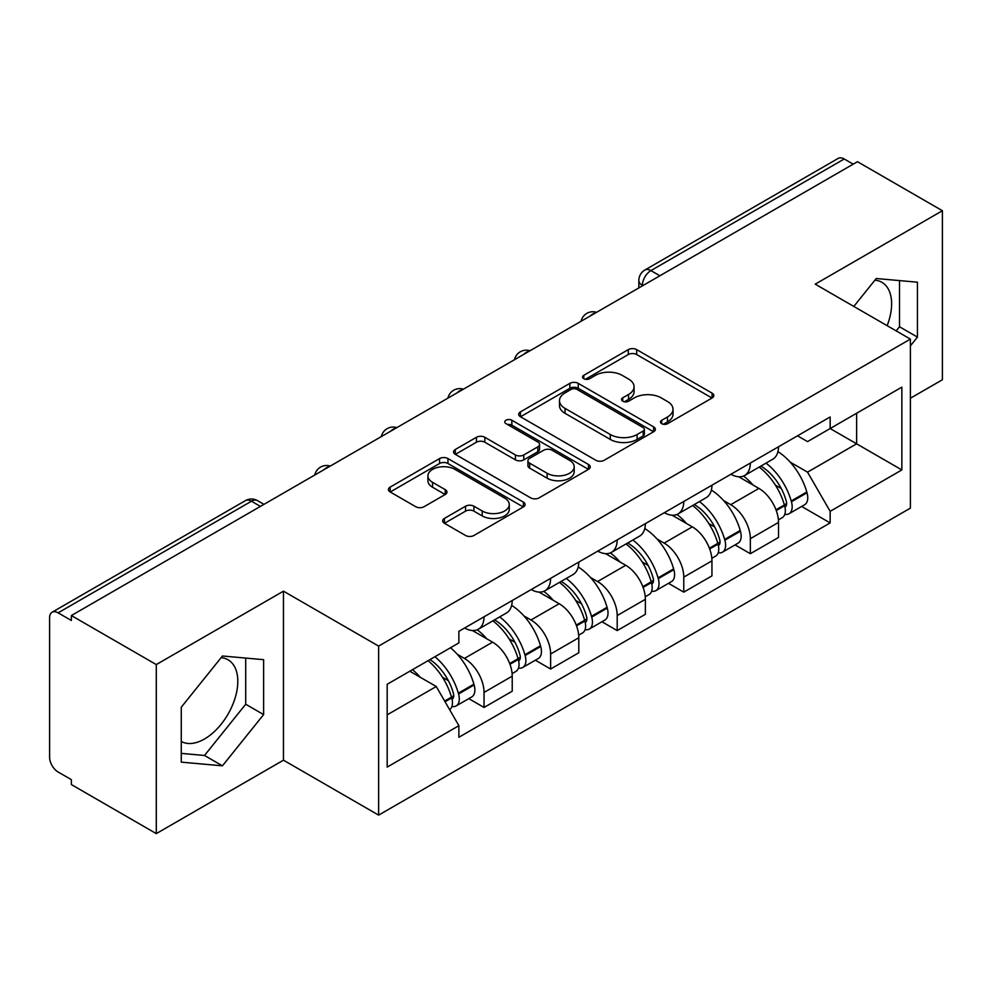 <?xml version="1.0" encoding="UTF-8"?>
<svg xmlns="http://www.w3.org/2000/svg" width="992" height="992" viewBox="0 0 992 992"><rect width="100%" height="100%" fill="white"/><g stroke="black" fill="none" stroke-linecap="round" stroke-linejoin="round"><path stroke-width="1.49" d="M661.701 423.683A4.142 2.393 0 0 0 667.566 423.683L712.082 397.99A5.927 3.422 0 0 0 713.818 395.572A5.927 3.422 0 0 0 712.082 393.154L636.678 349.618A5.927 3.422 0 0 0 628.296 349.618L583.792 375.311A4.142 2.393 0 0 0 582.577 377.01A4.142 2.393 0 0 0 583.792 378.696A4.142 2.393 0 0 0 589.657 378.696L595.411 375.373A18.96 10.949 0 0 1 622.22 375.373L628.506 379.006A18.96 10.949 0 0 1 634.062 386.744A18.96 10.949 0 0 1 628.506 394.481L622.753 397.804A4.142 2.393 0 0 0 621.538 399.503A4.142 2.393 0 0 0 622.753 401.19A4.142 2.393 0 0 0 628.618 401.19L634.372 397.866A18.96 10.949 0 0 1 661.18 397.866L667.467 401.5A18.96 10.949 0 0 1 673.022 409.237A18.96 10.949 0 0 1 667.467 416.975L661.701 420.298A4.142 2.393 0 0 0 660.486 421.984A4.142 2.393 0 0 0 661.701 423.683L661.701 420.298M874.919 280.178A47.07 27.181 -60 0 1 881.863 282.311A47.07 27.181 -60 0 1 887.146 325.674M221.104 657.659A47.07 27.181 -60 0 1 228.061 659.792A47.07 27.181 -60 0 1 235.265 697.512A47.07 27.181 -60 0 1 204.513 738.99A47.07 27.181 -60 0 1 181.263 741.483M444.404 518.432A5.927 3.422 0 0 0 442.668 520.85A5.927 3.422 0 0 0 444.404 523.268L465.558 535.482A5.927 3.422 0 0 0 473.928 535.482L523.367 506.937A5.927 3.422 0 0 0 525.103 504.519A5.927 3.422 0 0 0 523.367 502.101L447.962 458.564A5.927 3.422 0 0 0 439.58 458.564L390.154 487.109A5.927 3.422 0 0 0 388.418 489.527A5.927 3.422 0 0 0 390.154 491.945L415.71 506.701A5.927 3.422 0 0 0 424.08 506.701L445.234 494.487A5.927 3.422 0 0 0 446.97 492.069A5.927 3.422 0 0 0 445.234 489.651L432.562 482.335A15.847 9.151 0 0 1 427.924 475.862A15.847 9.151 0 0 1 437.708 467.406A15.847 9.151 0 0 1 454.981 469.39L504.618 498.058A15.847 9.151 0 0 1 509.256 504.519A15.847 9.151 0 0 1 499.472 512.976A15.847 9.151 0 0 1 482.211 510.992L473.928 506.218A5.927 3.422 0 0 0 465.558 506.218L444.404 518.432L444.404 523.268M378.634 646.102L283.464 591.158L156.29 664.578L71.362 615.548L857.472 161.696L942.4 210.726L815.226 284.158L910.396 339.103L378.634 646.102L378.634 815.126L910.396 508.127L910.396 339.103M595.832 460.263A5.927 3.422 0 0 0 604.215 460.263L653.641 431.731A5.927 3.422 0 0 0 655.377 429.3A5.927 3.422 0 0 0 653.641 426.882L578.237 383.358A5.927 3.422 0 0 0 569.867 383.358L520.428 411.891A5.927 3.422 0 0 0 518.692 414.309A5.927 3.422 0 0 0 520.428 416.727L595.832 460.263M507.631 424.576A4.142 2.393 0 0 1 511.847 425.159L511.847 420.236L588.504 464.492A5.927 3.422 0 0 1 590.24 466.91A5.927 3.422 0 0 1 588.504 469.328L539.078 497.872A5.927 3.422 0 0 1 530.695 497.872L455.291 454.336L455.291 449.5A5.927 3.422 0 0 0 453.555 451.918A5.927 3.422 0 0 0 455.291 454.336M455.291 449.5L476.445 437.286A5.927 3.422 0 0 1 484.828 437.286L515.406 454.944A5.927 3.422 0 0 0 523.788 454.944L537.813 446.846A5.927 3.422 0 0 0 539.549 444.416A5.927 3.422 0 0 0 537.813 441.998L505.982 423.621A4.142 2.393 0 0 1 504.767 421.935A4.142 2.393 0 0 1 507.321 419.715A4.142 2.393 0 0 1 511.847 420.236M156.29 664.578L156.29 833.615L71.362 784.585L71.362 779.65L58.131 772.012A12.065 6.969 -120 0 1 49.6 757.231L49.6 617.768A12.065 6.969 -120 0 1 52.105 612.238L245.421 500.625A12.065 6.969 60 0 1 251.46 501.22L58.131 612.845A12.065 6.969 -120 0 0 52.105 612.238M910.396 398.238L942.4 379.762L942.4 210.726M156.29 833.615L283.464 760.182L378.634 815.126M71.362 615.548L71.362 620.484L58.131 612.845M659.878 275.776L650.913 270.605A12.065 6.969 60 0 0 644.887 270.01L838.203 158.385A12.065 6.969 60 0 1 844.242 158.98L650.913 270.605A12.065 6.969 120 0 0 642.382 285.386L642.382 285.882M853.207 164.164L844.242 158.98M750.349 463.041A27.764 16.033 60 0 1 744.608 475.503L772.768 459.234A27.764 16.033 -120 0 0 778.522 446.772M723.627 500.576L730.72 504.68A27.764 16.033 60 0 1 750.349 538.681L778.522 522.412A27.764 16.033 -120 0 0 758.892 488.411L738.73 476.78M778.522 522.412L778.522 537.453L750.349 553.71L735.084 544.893M744.608 475.503A27.764 16.033 60 0 1 730.943 474.25M750.349 538.681L750.349 553.71M683.773 501.468A27.764 16.033 60 0 1 678.032 513.93L706.192 497.674A27.764 16.033 -120 0 0 711.946 485.212M668.509 583.333L683.773 592.15L711.946 575.881L711.946 560.852A27.764 16.033 -120 0 0 692.317 526.851L672.154 515.208M678.032 513.93A27.764 16.033 60 0 1 664.355 512.678M657.051 539.016L664.144 543.108A27.764 16.033 60 0 1 683.773 577.121L683.773 592.15M617.198 539.908A27.764 16.033 60 0 1 611.456 552.37L639.617 536.114A27.764 16.033 -120 0 0 645.37 523.652M601.933 621.761L617.198 630.59L645.37 614.321L645.37 599.292A27.764 16.033 -120 0 0 625.741 565.291L605.579 553.648M611.456 552.37A27.764 16.033 60 0 1 597.779 551.118M590.463 577.456L597.568 581.548A27.764 16.033 60 0 1 617.198 615.548L617.198 630.59M550.622 578.348A27.764 16.033 60 0 1 544.881 590.81L573.041 574.554A27.764 16.033 -120 0 0 578.795 562.08M535.358 660.201L550.622 669.017L578.795 652.761L578.795 637.732A27.764 16.033 -120 0 0 559.166 603.731L539.003 592.088M544.881 590.81A27.764 16.033 60 0 1 531.204 589.558M523.888 615.883L530.993 619.988A27.764 16.033 60 0 1 550.622 653.988L550.622 669.017M484.046 616.788A27.764 16.033 60 0 1 478.305 629.25L506.466 612.982A27.764 16.033 -120 0 0 512.219 600.52M468.782 698.641L484.046 707.457L512.219 691.201L512.219 676.172A27.764 16.033 -120 0 0 492.59 642.159L472.428 630.528M478.305 629.25A27.764 16.033 60 0 1 464.628 627.998M457.312 654.323L464.417 658.428A27.764 16.033 60 0 1 484.046 692.428L484.046 707.457M797.506 435.81L807.538 441.601L901.852 387.14L856.617 413.267L856.617 443.821L807.538 472.155L790.202 462.136M387.178 714.848L436.257 686.514L458.874 725.685L387.178 767.089L387.178 684.294L458.874 642.903L458.874 631.321L830.155 416.962L830.155 428.544L901.852 469.935L830.155 511.326L807.538 472.155M901.852 387.14L901.852 469.935M458.874 725.685L458.874 737.267L830.155 522.908L830.155 511.326M910.396 345.873L917.439 337.106L917.439 282.199L876.246 278.516L853.814 306.429M283.464 591.158L283.464 760.182M181.263 762.141L222.444 765.824L263.624 714.587L263.624 659.68L222.444 655.997L181.263 707.234L181.263 762.141M436.257 686.514L409.795 671.237M801.66 506.453L830.155 522.908M896.185 330.894L899.508 326.765L899.508 280.6M899.508 326.765L917.439 337.106M181.263 753.387L204.513 755.47L245.706 704.233L245.706 658.068M204.513 755.47L222.444 765.824M245.706 704.233L263.624 714.587M663.363 424.266L667.467 421.898A18.96 10.949 0 0 0 673.022 414.16L673.022 409.237M634.062 386.744L634.062 391.666A18.96 10.949 0 0 1 628.506 399.404L624.402 401.772M711.996 398.028L636.678 354.541A5.927 3.422 0 0 0 628.296 354.541L585.454 379.279M653.567 431.768L578.237 388.281A5.927 3.422 0 0 0 569.867 388.281L520.515 416.776M643.176 430.999A4.142 2.393 0 0 0 644.378 429.3A4.142 2.393 0 0 0 643.176 427.614L576.984 389.397A4.142 2.393 0 0 0 571.119 389.397L565.043 392.906A18.96 10.949 0 0 0 559.488 400.644A18.96 10.949 0 0 0 565.043 408.382L610.291 434.508A18.96 10.949 0 0 0 637.1 434.508L643.176 430.999L643.176 435.922A4.142 2.393 0 0 0 644.378 434.236L644.378 429.3M559.488 400.644L559.488 405.579A18.96 10.949 0 0 0 565.043 413.317L565.043 408.382M643.176 435.922L637.1 439.431A18.96 10.949 0 0 1 610.291 439.431L565.043 413.317M455.365 454.386L476.445 442.221L476.445 437.286M539.549 444.416L539.549 449.351A5.927 3.422 0 0 1 537.813 451.769L523.788 459.866A5.927 3.422 0 0 1 515.406 459.866L484.828 442.221A5.927 3.422 0 0 0 476.445 442.221M511.847 425.159L588.43 469.377M547.138 473.258A15.847 9.151 0 0 0 564.411 475.242A15.847 9.151 0 0 0 574.194 466.798A15.847 9.151 0 0 0 569.544 460.325L552.06 450.232A5.927 3.422 0 0 0 543.678 450.232L529.641 458.329A5.927 3.422 0 0 0 527.918 460.747A5.927 3.422 0 0 0 529.641 463.165L547.138 473.258L547.138 478.194A15.847 9.151 0 0 0 564.411 480.178A15.847 9.151 0 0 0 574.194 471.721L574.194 466.798M527.918 460.747L527.918 465.67A5.927 3.422 0 0 0 529.641 468.088L529.641 463.165M547.138 478.194L529.641 468.088M509.256 504.519L509.256 509.454A15.847 9.151 0 0 1 499.472 517.898A15.847 9.151 0 0 1 482.211 515.914L473.928 511.14A5.927 3.422 0 0 0 465.558 511.14L444.478 523.305M427.924 475.862L427.924 480.785A15.847 9.151 0 0 0 432.562 487.258L432.562 482.335M445.16 494.537L432.562 487.258M523.28 506.986L447.962 463.5A5.927 3.422 0 0 0 439.58 463.5L390.228 491.995M760.827 466.128A38.018 21.948 60 0 1 761.025 466.24A38.018 21.948 60 0 1 786.036 500.365L786.272 501.146A7.39 4.266 60 0 1 785.094 506.949A7.39 4.266 60 0 1 784.932 507.036M759.165 467.096A45.868 26.486 60 0 1 784.374 504.94L784.598 505.722A15.24 8.804 60 0 1 782.192 517.688L778.398 519.882M784.796 514.315A15.24 8.804 -120 0 0 789.024 513.744A15.24 8.804 -120 0 0 791.43 501.778L791.207 500.997A45.868 26.486 -120 0 0 765.998 463.152M777.939 451.645A45.868 26.486 60 0 1 806.781 491.995L807.004 492.788A15.24 8.804 60 0 1 804.599 504.754L789.024 513.744M743.529 476.036A45.868 26.486 60 0 1 753.102 485.076M775.409 485.138L781.25 488.51M694.251 504.568A38.018 21.948 60 0 1 694.45 504.68A38.018 21.948 60 0 1 719.46 538.792L719.696 539.586A7.39 4.266 60 0 1 718.518 545.389A7.39 4.266 60 0 1 718.357 545.476M692.59 505.523A45.868 26.486 60 0 1 717.799 543.368L718.022 544.162A15.24 8.804 60 0 1 715.616 556.128L711.822 558.31M718.22 552.755A15.24 8.804 -120 0 0 722.449 552.184A15.24 8.804 -120 0 0 724.854 540.218L724.631 539.425A45.868 26.486 -120 0 0 699.422 501.58M711.363 490.085A45.868 26.486 60 0 1 740.206 530.435L740.429 531.228A15.24 8.804 60 0 1 738.023 543.194L722.449 552.184M676.953 514.464A45.868 26.486 60 0 1 686.526 523.516M708.834 523.578L714.674 526.95M627.676 543.008A38.018 21.948 60 0 1 627.874 543.108A38.018 21.948 60 0 1 652.885 577.232L653.12 578.026A7.39 4.266 60 0 1 651.942 583.829A7.39 4.266 60 0 1 651.781 583.916M626.014 543.963A45.868 26.486 60 0 1 651.223 581.808L651.446 582.602A15.24 8.804 60 0 1 649.041 594.568L645.246 596.75M651.645 591.195A15.24 8.804 -120 0 0 655.873 590.624A15.24 8.804 -120 0 0 658.279 578.658L658.056 577.865A45.868 26.486 -120 0 0 632.846 540.02M644.788 528.525A45.868 26.486 60 0 1 673.63 568.875L673.853 569.668A15.24 8.804 60 0 1 671.448 581.634L655.873 590.624M610.378 552.904A45.868 26.486 60 0 1 619.95 561.943M642.258 562.018L648.098 565.39M561.1 581.436A38.018 21.948 60 0 1 561.298 581.548A38.018 21.948 60 0 1 586.309 615.672L586.532 616.454A7.39 4.266 60 0 1 585.367 622.269A7.39 4.266 60 0 1 585.206 622.356M559.438 582.403A45.868 26.486 60 0 1 584.648 620.248L584.871 621.042A15.24 8.804 60 0 1 582.465 633.008L578.671 635.19M585.069 629.635A15.24 8.804 -120 0 0 589.298 629.064A15.24 8.804 -120 0 0 591.703 617.098L591.48 616.305A45.868 26.486 -120 0 0 566.271 578.46M578.212 566.965A45.868 26.486 60 0 1 607.054 607.315L607.278 608.096A15.24 8.804 60 0 1 604.872 620.062L589.298 629.064M543.802 591.344A45.868 26.486 60 0 1 553.375 600.383M575.682 600.445L581.523 603.83M494.524 619.876A38.018 21.948 60 0 1 494.723 619.988A38.018 21.948 60 0 1 519.734 654.112L519.957 654.894A7.39 4.266 60 0 1 518.791 660.697A7.39 4.266 60 0 1 518.63 660.784M492.863 620.843A45.868 26.486 60 0 1 518.072 658.688L518.295 659.469A15.24 8.804 60 0 1 515.89 671.435L512.095 673.63M518.494 668.075A15.24 8.804 -120 0 0 522.722 667.492A15.24 8.804 -120 0 0 525.128 655.526L524.904 654.745A45.868 26.486 -120 0 0 499.695 616.9M511.636 605.393A45.868 26.486 60 0 1 540.479 645.755L540.702 646.536A15.24 8.804 60 0 1 538.296 658.502L522.722 667.492M477.214 629.784A45.868 26.486 60 0 1 486.799 638.823M509.107 638.885L514.947 642.258M429.995 659.568A38.018 21.948 60 0 1 453.158 692.54L453.381 693.334A7.39 4.266 60 0 1 452.216 699.137A7.39 4.266 60 0 1 452.054 699.224M428.073 660.684A45.868 26.486 60 0 1 451.496 697.128L451.72 697.909A15.24 8.804 60 0 1 449.624 709.677M451.918 706.502A15.24 8.804 -120 0 0 456.146 705.932A15.24 8.804 -120 0 0 458.552 693.966L458.329 693.185A45.868 26.486 -120 0 0 434.905 656.741M450.48 647.751A45.868 26.486 60 0 1 473.903 684.182L474.126 684.976A15.24 8.804 60 0 1 471.721 696.942L456.146 705.932M412.498 669.674A45.868 26.486 60 0 1 420.224 677.263M442.519 677.325L448.372 680.698M642.804 285.634L642.382 285.386A12.065 6.969 0 0 1 638.848 280.463L638.848 287.916M550.622 653.988L578.795 637.732M617.198 615.548L645.37 599.292M683.773 577.121L711.946 560.852M484.046 692.428L512.219 676.172M464.417 658.428L492.59 642.159M530.993 619.988L559.166 603.731M597.568 581.548L625.741 565.291M664.144 543.108L692.317 526.851M730.72 504.68L758.892 488.411M595.547 312.926A12.065 6.969 120 0 0 590.215 316.002M528.972 351.354A12.065 6.969 120 0 0 523.64 354.442M462.384 389.794A12.065 6.969 120 0 0 457.064 392.869M395.808 428.234A12.065 6.969 120 0 0 390.488 431.309M329.232 466.674A12.065 6.969 120 0 0 323.913 469.749M260.425 506.404L251.46 501.22A12.065 6.969 120 0 1 257.498 500.625A12.065 12.065 0 0 0 245.421 500.625M667.467 421.898L667.467 416.975M622.753 401.19L622.753 397.804M628.506 399.404L628.506 394.481M583.792 378.696L583.792 375.311M628.296 354.541L628.296 349.618M636.678 354.541L636.678 349.618M712.082 397.99L712.082 393.154M520.428 416.727L520.428 411.891M569.867 388.281L569.867 383.358M578.237 388.281L578.237 383.358M653.641 431.731L653.641 426.882M610.291 439.431L610.291 434.508M637.1 439.431L637.1 434.508M484.828 442.221L484.828 437.286M515.406 459.866L515.406 454.944M523.788 459.866L523.788 454.944M537.813 451.769L537.813 446.846M588.504 469.328L588.504 464.492M465.558 511.14L465.558 506.218M473.928 511.14L473.928 506.218M482.211 515.914L482.211 510.992M445.234 494.487L445.234 489.651M390.154 491.945L390.154 487.109M439.58 463.5L439.58 458.564M447.962 463.5L447.962 458.564M523.367 506.937L523.367 502.101M776.252 510.545L784.598 505.722M791.43 501.778L807.004 492.788M791.207 500.997L806.781 491.995M784.362 504.878L786.631 503.564M775.98 509.789L784.374 504.94M709.677 548.973L718.022 544.162M724.854 540.218L740.429 531.228M724.631 539.425L740.206 530.435M717.786 543.318L720.056 542.004M709.404 548.229L717.799 543.368M643.101 587.413L651.446 582.602M658.279 578.658L673.853 569.668M658.056 577.865L673.63 568.875M651.211 581.758L653.48 580.444M642.828 586.656L651.223 581.808M576.526 625.853L584.871 621.042M591.703 617.098L607.278 608.096M591.48 616.305L607.054 607.315M584.635 620.186L586.904 618.884M576.253 625.096L584.648 620.248M509.95 664.293L518.295 659.469M525.128 655.526L540.702 646.536M524.904 654.745L540.479 645.755M518.06 658.626L520.329 657.312M509.677 663.536L518.072 658.688M445.048 701.753L451.72 697.909M458.552 693.966L474.126 684.976M458.329 693.185L473.903 684.182M451.484 697.066L453.753 695.752M444.652 701.071L451.496 697.128M596.564 312.331A12.065 12.065 0 0 0 581.076 321.272M529.988 350.771A12.065 12.065 0 0 0 514.501 359.712M463.413 389.199A12.065 12.065 0 0 0 447.925 398.152M396.837 427.639A12.065 12.065 0 0 0 381.35 436.579M330.262 466.079A12.065 12.065 0 0 0 314.774 475.019M263.959 504.358L257.498 500.625M644.887 270.01A12.065 12.065 0 0 0 638.848 280.463"/></g></svg>
